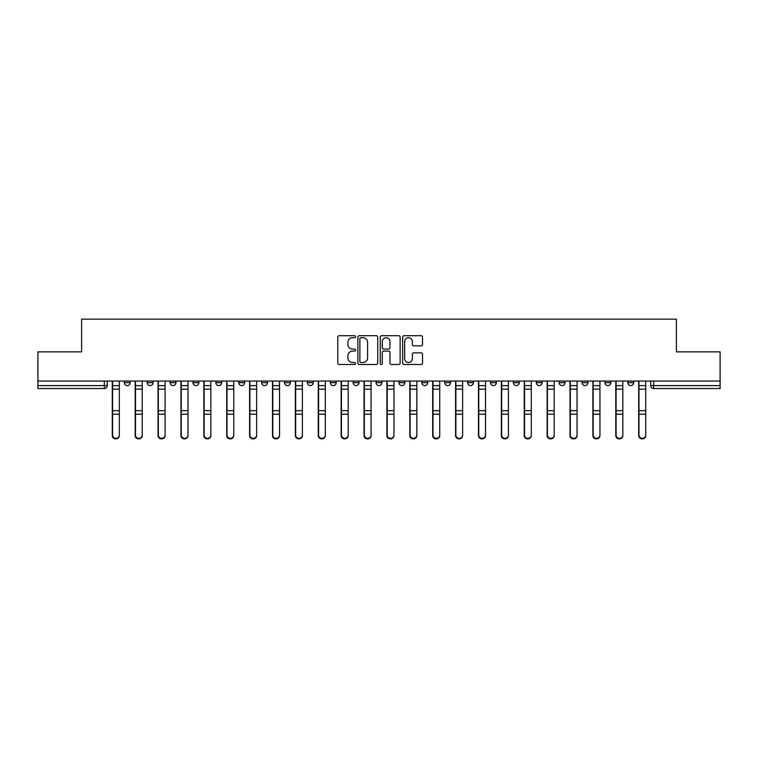 <?xml version="1.0" encoding="UTF-8"?>
<svg xmlns="http://www.w3.org/2000/svg" width="758" height="758" viewBox="0 0 758 758"><rect width="100%" height="100%" fill="white"/><g stroke="black" fill="none" stroke-linecap="round" stroke-linejoin="round"><path stroke-width="1.14" d="M355.53 336.704A1.004 1.004 0 0 0 354.517 335.699L339.214 335.699A1.44 1.44 0 0 0 337.774 337.139L337.774 363.063A1.44 1.44 0 0 0 339.214 364.503L354.517 364.503A1.004 1.004 0 0 0 355.53 363.489A1.004 1.004 0 0 0 354.517 362.485L352.536 362.485A4.605 4.605 0 0 1 347.931 357.88L347.931 355.72A4.605 4.605 0 0 1 352.536 351.106L354.517 351.106A1.004 1.004 0 0 0 355.53 350.101A1.004 1.004 0 0 0 354.517 349.087L352.536 349.087A4.605 4.605 0 0 1 347.931 344.483L347.931 342.322A4.605 4.605 0 0 1 352.536 337.717L354.517 337.717A1.004 1.004 0 0 0 355.53 336.704M604.931 382.667L604.931 381.056L604.931 382.667A2.937 2.937 0 0 0 607.869 385.604A2.937 2.937 0 0 1 604.931 382.667L610.806 382.667A2.937 2.937 0 0 1 607.869 385.604M582.049 382.667L582.049 381.056L582.049 382.667A2.937 2.937 0 0 0 584.977 385.604A2.937 2.937 0 0 1 582.049 382.667L587.914 382.667A2.937 2.937 0 0 1 584.977 385.604M513.384 381.056L513.384 382.667L519.258 382.667A2.937 2.937 0 0 1 516.321 385.604A2.937 2.937 0 0 1 513.384 382.667L513.384 381.056M490.502 381.056L490.502 382.667L496.367 382.667A2.937 2.937 0 0 1 493.43 385.604A2.937 2.937 0 0 1 490.502 382.667L490.502 381.056M376.063 381.056L376.063 382.667L381.937 382.667A2.937 2.937 0 0 1 379 385.604A2.937 2.937 0 0 1 376.063 382.667L376.063 381.056M330.289 381.056L330.289 382.667L336.164 382.667A2.937 2.937 0 0 1 333.226 385.604A2.937 2.937 0 0 1 330.289 382.667L330.289 381.056M307.407 381.056L307.407 382.667L313.272 382.667A2.937 2.937 0 0 1 310.344 385.604A2.937 2.937 0 0 1 307.407 382.667L307.407 381.056M284.515 381.056L284.515 382.667L290.39 382.667A2.937 2.937 0 0 1 287.453 385.604A2.937 2.937 0 0 1 284.515 382.667L284.515 381.056M238.742 381.056L238.742 382.667L244.616 382.667A2.937 2.937 0 0 1 241.679 385.604A2.937 2.937 0 0 1 238.742 382.667L238.742 381.056M215.859 382.667L215.859 381.056L215.859 382.667A2.937 2.937 0 0 0 218.797 385.604A2.937 2.937 0 0 1 215.859 382.667L221.724 382.667A2.937 2.937 0 0 1 218.797 385.604A2.937 2.937 0 0 0 221.724 382.667A2.937 2.937 0 0 1 218.797 385.604M192.968 382.667L192.968 381.056L192.968 382.667A2.937 2.937 0 0 0 195.905 385.604A2.937 2.937 0 0 1 192.968 382.667L198.842 382.667A2.937 2.937 0 0 1 195.905 385.604M170.086 381.056L170.086 382.667L175.951 382.667A2.937 2.937 0 0 1 173.023 385.604A2.937 2.937 0 0 1 170.086 382.667L170.086 381.056M421.088 345.847A1.44 1.44 0 0 0 422.528 344.416L422.528 337.139A1.44 1.44 0 0 0 421.088 335.699L404.09 335.699A1.44 1.44 0 0 0 402.65 337.139L402.65 363.063A1.44 1.44 0 0 0 404.09 364.503L421.088 364.503A1.44 1.44 0 0 0 422.528 363.063L422.528 354.28A1.44 1.44 0 0 0 421.088 352.84L413.811 352.84A1.44 1.44 0 0 0 412.371 354.28L412.371 358.629A3.856 3.856 0 0 1 408.524 362.485A3.856 3.856 0 0 1 404.668 358.629L404.668 341.564A3.856 3.856 0 0 1 408.524 337.717A3.856 3.856 0 0 1 412.371 341.564L412.371 344.416A1.44 1.44 0 0 0 413.811 345.847L421.088 345.847M37.9 381.056L37.9 351.864L81.618 351.864L81.618 319.146L676.382 319.146L676.382 351.864L720.1 351.864L720.1 381.056L37.9 381.056L37.9 385.604L107.295 385.604L107.295 381.056M377.74 337.139A1.44 1.44 0 0 0 376.3 335.699L359.311 335.699A1.44 1.44 0 0 0 357.871 337.139L357.871 363.063A1.44 1.44 0 0 0 359.311 364.503L376.3 364.503A1.44 1.44 0 0 0 377.74 363.063L377.74 337.139M381.7 335.699L398.689 335.699A1.44 1.44 0 0 1 400.129 337.139L400.129 363.063A1.44 1.44 0 0 1 398.689 364.503L391.422 364.503A1.44 1.44 0 0 1 389.982 363.063L389.982 352.546A1.44 1.44 0 0 0 388.541 351.106L383.719 351.106A1.44 1.44 0 0 0 382.278 352.546L382.278 363.489A1.004 1.004 0 0 1 381.265 364.503A1.004 1.004 0 0 1 380.26 363.489L380.26 337.139A1.44 1.44 0 0 1 381.7 335.699M650.705 381.056L650.705 385.604L720.1 385.604L720.1 388.541L653.642 388.541A2.937 2.937 0 0 1 650.705 385.604L650.705 381.056M720.1 381.056L720.1 385.604M104.358 381.056L104.358 388.541A2.937 2.937 0 0 0 107.295 385.604A2.937 2.937 0 0 1 104.358 388.541L37.9 388.541L37.9 385.604M633.688 381.056L633.688 382.667A2.937 2.937 0 0 1 630.751 385.604A2.937 2.937 0 0 1 627.823 382.667L633.688 382.667M627.823 381.056L627.823 382.667M610.806 381.056L610.806 382.667L610.806 381.056M587.914 381.056L587.914 382.667L587.914 381.056M565.032 381.056L565.032 382.667A2.937 2.937 0 0 1 562.095 385.604A2.937 2.937 0 0 1 559.158 382.667L565.032 382.667L565.032 381.056M559.158 381.056L559.158 382.667M542.141 381.056L542.141 382.667A2.937 2.937 0 0 1 539.203 385.604A2.937 2.937 0 0 1 536.276 382.667L542.141 382.667A2.937 2.937 0 0 1 539.203 385.604A2.937 2.937 0 0 0 542.141 382.667M536.276 381.056L536.276 382.667M519.258 381.056L519.258 382.667M496.367 381.056L496.367 382.667M473.485 381.056L473.485 382.667A2.937 2.937 0 0 1 470.547 385.604A2.937 2.937 0 0 1 467.61 382.667L473.485 382.667M467.61 381.056L467.61 382.667M450.593 381.056L450.593 382.667A2.937 2.937 0 0 1 447.656 385.604A2.937 2.937 0 0 1 444.728 382.667L450.593 382.667A2.937 2.937 0 0 1 447.656 385.604A2.937 2.937 0 0 0 450.593 382.667M444.728 381.056L444.728 382.667M427.711 381.056L427.711 382.667A2.937 2.937 0 0 1 424.774 385.604A2.937 2.937 0 0 1 421.836 382.667A2.937 2.937 0 0 0 424.774 385.604M421.836 381.056L421.836 382.667L427.711 382.667M404.819 381.056L404.819 382.667A2.937 2.937 0 0 1 401.882 385.604A2.937 2.937 0 0 1 398.954 382.667L404.819 382.667M398.954 381.056L398.954 382.667M381.937 381.056L381.937 382.667M359.046 381.056L359.046 382.667A2.937 2.937 0 0 1 356.118 385.604A2.937 2.937 0 0 1 353.181 382.667L359.046 382.667M353.181 381.056L353.181 382.667M336.164 381.056L336.164 382.667M313.272 381.056L313.272 382.667M290.39 381.056L290.39 382.667L290.39 381.056M267.498 381.056L267.498 382.667A2.937 2.937 0 0 1 264.57 385.604A2.937 2.937 0 0 1 261.633 382.667A2.937 2.937 0 0 0 264.57 385.604M261.633 381.056L261.633 382.667L267.498 382.667M244.616 381.056L244.616 382.667A2.937 2.937 0 0 1 241.679 385.604A2.937 2.937 0 0 0 244.616 382.667L244.616 381.056M221.724 381.056L221.724 382.667M198.842 381.056L198.842 382.667L198.842 381.056M175.951 381.056L175.951 382.667A2.937 2.937 0 0 1 173.023 385.604A2.937 2.937 0 0 0 175.951 382.667L175.951 381.056M147.194 381.056L147.194 382.667L153.069 382.667L153.069 381.056L153.069 382.667A2.937 2.937 0 0 1 150.131 385.604A2.937 2.937 0 0 1 147.194 382.667A2.937 2.937 0 0 0 150.131 385.604A2.937 2.937 0 0 0 153.069 382.667A2.937 2.937 0 0 1 150.131 385.604M130.177 381.056L130.177 382.667A2.937 2.937 0 0 1 127.249 385.604A2.937 2.937 0 0 1 124.312 382.667L130.177 382.667L130.177 381.056M124.312 381.056L124.312 382.667M360.893 337.717A1.004 1.004 0 0 0 359.879 338.722L359.879 361.481A1.004 1.004 0 0 0 360.893 362.485L362.978 362.485A4.605 4.605 0 0 0 367.592 357.88L367.592 342.322A4.605 4.605 0 0 0 362.978 337.717L360.893 337.717M389.982 341.64A3.856 3.856 0 0 0 386.125 337.784A3.856 3.856 0 0 0 382.278 341.64L382.278 347.647A1.44 1.44 0 0 0 383.719 349.087L388.541 349.087A1.44 1.44 0 0 0 389.982 347.647L389.982 341.64M112.279 381.056L112.279 435.604A3.373 3.25 180 0 0 115.803 438.854M119.328 435.101L119.328 435.604A3.373 3.25 180 0 1 115.946 438.863A3.373 3.25 180 0 1 112.572 435.604L112.572 435.101A3.373 3.25 0 0 0 115.946 438.351A3.373 3.25 0 0 0 119.328 435.101L119.328 414.2L112.572 414.2L112.572 435.101M112.572 381.056L112.572 414.2M119.328 381.056L119.328 414.2M135.17 381.056L135.17 435.604A3.373 3.25 180 0 0 138.686 438.854M158.052 381.056L158.052 435.604A3.373 3.25 180 0 0 161.577 438.854M180.944 381.056L180.944 435.604A3.373 3.25 180 0 0 184.459 438.854M142.21 435.101L142.21 435.604A3.373 3.25 180 0 1 138.837 438.863A3.373 3.25 180 0 1 135.464 435.604L135.464 435.101A3.373 3.25 0 0 0 138.837 438.351A3.373 3.25 0 0 0 142.21 435.101L142.21 414.2L135.464 414.2L135.464 435.101M135.464 381.056L135.464 414.2M142.21 381.056L142.21 414.2M165.102 435.101L165.102 435.604A3.373 3.25 180 0 1 161.719 438.863A3.373 3.25 180 0 1 158.346 435.604L158.346 435.101A3.373 3.25 0 0 0 161.719 438.351A3.373 3.25 0 0 0 165.102 435.101L165.102 414.2L158.346 414.2L158.346 435.101M158.346 381.056L158.346 414.2M165.102 381.056L165.102 414.2M187.984 435.101L187.984 435.604A3.373 3.25 180 0 1 184.611 438.863A3.373 3.25 180 0 1 181.238 435.604L181.238 435.101A3.373 3.25 0 0 0 184.611 438.351A3.373 3.25 0 0 0 187.984 435.101L187.984 414.2L181.238 414.2L181.238 435.101M181.238 381.056L181.238 414.2M187.984 381.056L187.984 414.2M203.826 381.056L203.826 435.604A3.373 3.25 180 0 0 207.351 438.854M226.718 381.056L226.718 435.604A3.373 3.25 180 0 0 230.233 438.854M210.866 435.101L210.866 435.604A3.373 3.25 180 0 1 207.493 438.863A3.373 3.25 180 0 1 204.12 435.604L204.12 435.101A3.373 3.25 0 0 0 207.493 438.351A3.373 3.25 0 0 0 210.866 435.101L210.866 414.2L204.12 414.2L204.12 435.101M204.12 381.056L204.12 414.2M210.866 381.056L210.866 414.2M233.758 435.101L233.758 435.604A3.373 3.25 180 0 1 230.385 438.863A3.373 3.25 180 0 1 227.012 435.604L227.012 435.101A3.373 3.25 0 0 0 230.385 438.351A3.373 3.25 0 0 0 233.758 435.101L233.758 414.2L227.012 414.2L227.012 435.101M227.012 381.056L227.012 414.2M233.758 381.056L233.758 414.2M249.6 381.056L249.6 435.604A3.373 3.25 180 0 0 253.125 438.854M272.492 381.056L272.492 435.604A3.373 3.25 180 0 0 276.007 438.854M295.374 381.056L295.374 435.604A3.373 3.25 180 0 0 298.898 438.854M318.265 381.056L318.265 435.604A3.373 3.25 180 0 0 321.78 438.854M341.147 381.056L341.147 435.604A3.373 3.25 180 0 0 344.672 438.854M364.039 381.056L364.039 435.604A3.373 3.25 180 0 0 367.554 438.854M386.921 381.056L386.921 435.604A3.373 3.25 180 0 0 390.446 438.854M409.813 381.056L409.813 435.604A3.373 3.25 180 0 0 413.328 438.854M256.64 435.101L256.64 435.604A3.373 3.25 180 0 1 253.267 438.863A3.373 3.25 180 0 1 249.894 435.604L249.894 435.101A3.373 3.25 0 0 0 253.267 438.351A3.373 3.25 0 0 0 256.64 435.101L256.64 414.2L249.894 414.2L249.894 435.101M249.894 381.056L249.894 414.2M256.64 381.056L256.64 414.2M279.531 435.101L279.531 435.604A3.373 3.25 180 0 1 276.158 438.863A3.373 3.25 180 0 1 272.785 435.604L272.785 435.101A3.373 3.25 0 0 0 276.158 438.351A3.373 3.25 0 0 0 279.531 435.101L279.531 414.2L272.785 414.2L272.785 435.101M272.785 381.056L272.785 414.2M279.531 381.056L279.531 414.2M302.414 435.101L302.414 435.604A3.373 3.25 180 0 1 299.04 438.863A3.373 3.25 180 0 1 295.667 435.604L295.667 435.101A3.373 3.25 0 0 0 299.04 438.351A3.373 3.25 0 0 0 302.414 435.101L302.414 414.2L295.667 414.2L295.667 435.101M295.667 381.056L295.667 414.2M302.414 381.056L302.414 414.2M325.305 435.101L325.305 435.604A3.373 3.25 180 0 1 321.932 438.863A3.373 3.25 180 0 1 318.559 435.604L318.559 435.101A3.373 3.25 0 0 0 321.932 438.351A3.373 3.25 0 0 0 325.305 435.101L325.305 414.2L318.559 414.2L318.559 435.101M318.559 381.056L318.559 414.2M325.305 381.056L325.305 414.2M348.187 435.101L348.187 435.604A3.373 3.25 180 0 1 344.814 438.863A3.373 3.25 180 0 1 341.441 435.604L341.441 435.101A3.373 3.25 0 0 0 344.814 438.351A3.373 3.25 0 0 0 348.187 435.101L348.187 414.2L341.441 414.2L341.441 435.101M341.441 381.056L341.441 414.2M348.187 381.056L348.187 414.2M371.079 435.101L371.079 435.604A3.373 3.25 180 0 1 367.706 438.863A3.373 3.25 180 0 1 364.333 435.604L364.333 435.101A3.373 3.25 0 0 0 367.706 438.351A3.373 3.25 0 0 0 371.079 435.101L371.079 414.2L364.333 414.2L364.333 435.101M364.333 381.056L364.333 414.2M371.079 381.056L371.079 414.2M393.961 435.101L393.961 435.604A3.373 3.25 180 0 1 390.588 438.863A3.373 3.25 180 0 1 387.215 435.604L387.215 435.101A3.373 3.25 0 0 0 390.588 438.351A3.373 3.25 0 0 0 393.961 435.101L393.961 414.2L387.215 414.2L387.215 435.101M387.215 381.056L387.215 414.2M393.961 381.056L393.961 414.2M416.853 435.101L416.853 435.604A3.373 3.25 180 0 1 413.48 438.863A3.373 3.25 180 0 1 410.106 435.604L410.106 435.101A3.373 3.25 0 0 0 413.48 438.351A3.373 3.25 0 0 0 416.853 435.101L416.853 414.2L410.106 414.2L410.106 435.101M410.106 381.056L410.106 414.2M416.853 381.056L416.853 414.2M432.695 381.056L432.695 435.604A3.373 3.25 180 0 0 436.22 438.854M455.586 381.056L455.586 435.604A3.373 3.25 180 0 0 459.102 438.854M478.469 381.056L478.469 435.604A3.373 3.25 180 0 0 481.993 438.854M501.36 381.056L501.36 435.604A3.373 3.25 180 0 0 504.875 438.854M524.242 381.056L524.242 435.604A3.373 3.25 180 0 0 527.767 438.854M547.134 381.056L547.134 435.604A3.373 3.25 180 0 0 550.649 438.854M439.735 435.101L439.735 435.604A3.373 3.25 180 0 1 436.362 438.863A3.373 3.25 180 0 1 432.989 435.604L432.989 435.101A3.373 3.25 0 0 0 436.362 438.351A3.373 3.25 0 0 0 439.735 435.101L439.735 414.2L432.989 414.2L432.989 435.101M432.989 381.056L432.989 414.2M439.735 381.056L439.735 414.2M462.626 435.101L462.626 435.604A3.373 3.25 180 0 1 459.253 438.863A3.373 3.25 180 0 1 455.88 435.604L455.88 435.101A3.373 3.25 0 0 0 459.253 438.351A3.373 3.25 0 0 0 462.626 435.101L462.626 414.2L455.88 414.2L455.88 435.101M455.88 381.056L455.88 414.2M462.626 381.056L462.626 414.2M485.508 435.101L485.508 435.604A3.373 3.25 180 0 1 482.135 438.863A3.373 3.25 180 0 1 478.762 435.604L478.762 435.101A3.373 3.25 0 0 0 482.135 438.351A3.373 3.25 0 0 0 485.508 435.101L485.508 414.2L478.762 414.2L478.762 435.101M478.762 381.056L478.762 414.2M485.508 381.056L485.508 414.2M508.4 435.101L508.4 435.604A3.373 3.25 180 0 1 505.027 438.863A3.373 3.25 180 0 1 501.654 435.604L501.654 435.101A3.373 3.25 0 0 0 505.027 438.351A3.373 3.25 0 0 0 508.4 435.101L508.4 414.2L501.654 414.2L501.654 435.101M501.654 381.056L501.654 414.2M508.4 381.056L508.4 414.2M531.282 435.101L531.282 435.604A3.373 3.25 180 0 1 527.909 438.863A3.373 3.25 180 0 1 524.536 435.604L524.536 435.101A3.373 3.25 0 0 0 527.909 438.351A3.373 3.25 0 0 0 531.282 435.101L531.282 414.2L524.536 414.2L524.536 435.101M524.536 381.056L524.536 414.2M531.282 381.056L531.282 414.2M554.174 435.101L554.174 435.604A3.373 3.25 180 0 1 550.801 438.863A3.373 3.25 180 0 1 547.418 435.604L547.418 435.101A3.373 3.25 0 0 0 550.801 438.351A3.373 3.25 0 0 0 554.174 435.101L554.174 414.2L547.418 414.2L547.418 435.101M547.418 381.056L547.418 414.2M554.174 381.056L554.174 414.2M570.016 381.056L570.016 435.604A3.373 3.25 180 0 0 573.541 438.854M577.056 435.101L577.056 435.604A3.373 3.25 180 0 1 573.683 438.863A3.373 3.25 180 0 1 570.31 435.604L570.31 435.101A3.373 3.25 0 0 0 573.683 438.351A3.373 3.25 0 0 0 577.056 435.101L577.056 414.2L570.31 414.2L570.31 435.101M570.31 381.056L570.31 414.2M577.056 381.056L577.056 414.2M592.898 381.056L592.898 435.604A3.373 3.25 180 0 0 596.423 438.854M599.948 435.101L599.948 435.604A3.373 3.25 180 0 1 596.574 438.863A3.373 3.25 180 0 1 593.192 435.604L593.192 435.101A3.373 3.25 0 0 0 596.574 438.351A3.373 3.25 0 0 0 599.948 435.101L599.948 414.2L593.192 414.2L593.192 435.101M593.192 381.056L593.192 414.2M599.948 381.056L599.948 414.2M615.79 381.056L615.79 435.604A3.373 3.25 180 0 0 619.314 438.854M622.83 435.101L622.83 435.604A3.373 3.25 180 0 1 619.457 438.863A3.373 3.25 180 0 1 616.083 435.604L616.083 435.101A3.373 3.25 0 0 0 619.457 438.351A3.373 3.25 0 0 0 622.83 435.101L622.83 414.2L616.083 414.2L616.083 435.101M616.083 381.056L616.083 414.2M622.83 381.056L622.83 414.2M638.672 381.056L638.672 435.604A3.373 3.25 180 0 0 642.197 438.854M645.721 435.101L645.721 435.604A3.373 3.25 180 0 1 642.348 438.863A3.373 3.25 180 0 1 638.966 435.604L638.966 435.101A3.373 3.25 0 0 0 642.348 438.351A3.373 3.25 0 0 0 645.721 435.101L645.721 414.2L638.966 414.2L638.966 435.101M638.966 381.056L638.966 414.2M645.721 381.056L645.721 414.2M653.642 381.056L653.642 388.541M112.279 385.604L119.328 385.604M119.328 410.665L112.572 410.665M119.328 389.148L112.572 389.148M135.17 385.604L142.21 385.604M158.052 385.604L165.102 385.604M180.944 385.604L187.984 385.604M142.21 410.665L135.464 410.665M142.21 389.148L135.464 389.148M165.102 410.665L158.346 410.665M165.102 389.148L158.346 389.148M187.984 410.665L181.238 410.665M187.984 389.148L181.238 389.148M203.826 385.604L210.866 385.604M226.718 385.604L233.758 385.604M210.866 410.665L204.12 410.665M210.866 389.148L204.12 389.148M233.758 410.665L227.012 410.665M233.758 389.148L227.012 389.148M249.6 385.604L256.64 385.604M272.492 385.604L279.531 385.604M295.374 385.604L302.414 385.604M318.265 385.604L325.305 385.604M341.147 385.604L348.187 385.604M364.039 385.604L371.079 385.604M386.921 385.604L393.961 385.604M409.813 385.604L416.853 385.604M256.64 410.665L249.894 410.665M256.64 389.148L249.894 389.148M279.531 410.665L272.785 410.665M279.531 389.148L272.785 389.148M302.414 410.665L295.667 410.665M302.414 389.148L295.667 389.148M325.305 410.665L318.559 410.665M325.305 389.148L318.559 389.148M348.187 410.665L341.441 410.665M348.187 389.148L341.441 389.148M371.079 410.665L364.333 410.665M371.079 389.148L364.333 389.148M393.961 410.665L387.215 410.665M393.961 389.148L387.215 389.148M416.853 410.665L410.106 410.665M416.853 389.148L410.106 389.148M432.695 385.604L439.735 385.604M455.586 385.604L462.626 385.604M478.469 385.604L485.508 385.604M501.36 385.604L508.4 385.604M524.242 385.604L531.282 385.604M547.134 385.604L554.174 385.604M439.735 410.665L432.989 410.665M439.735 389.148L432.989 389.148M462.626 410.665L455.88 410.665M462.626 389.148L455.88 389.148M485.508 410.665L478.762 410.665M485.508 389.148L478.762 389.148M508.4 410.665L501.654 410.665M508.4 389.148L501.654 389.148M531.282 410.665L524.536 410.665M531.282 389.148L524.536 389.148M554.174 410.665L547.418 410.665M554.174 389.148L547.418 389.148M570.016 385.604L577.056 385.604M577.056 410.665L570.31 410.665M577.056 389.148L570.31 389.148M592.898 385.604L599.948 385.604M599.948 410.665L593.192 410.665M599.948 389.148L593.192 389.148M615.79 385.604L622.83 385.604M622.83 410.665L616.083 410.665M622.83 389.148L616.083 389.148M638.672 385.604L645.721 385.604M645.721 410.665L638.966 410.665M645.721 389.148L638.966 389.148"/></g></svg>
